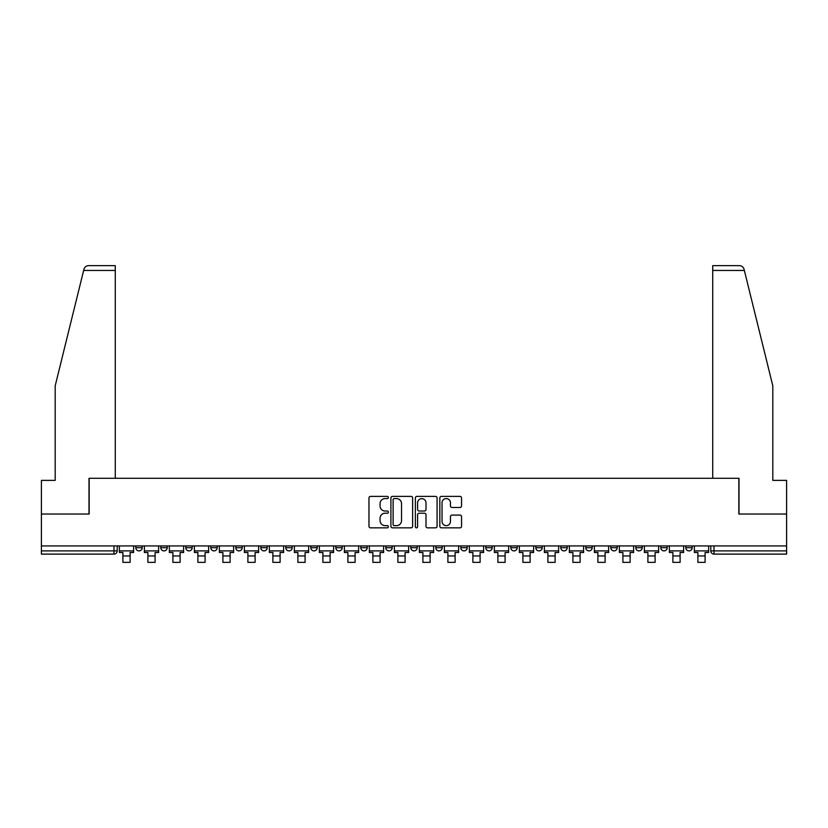 <?xml version="1.0" encoding="UTF-8"?>
<svg xmlns="http://www.w3.org/2000/svg" width="828" height="828" viewBox="0 0 828 828"><rect width="100%" height="100%" fill="white"/><g stroke="black" fill="none" stroke-linecap="round" stroke-linejoin="round"><path stroke-width="1.24" d="M388.363 497.493A1.097 1.097 0 0 0 387.256 496.386L370.54 496.386A1.573 1.573 0 0 0 368.967 497.959L368.967 526.277A1.573 1.573 0 0 0 370.54 527.85L387.256 527.85A1.097 1.097 0 0 0 388.363 526.743A1.097 1.097 0 0 0 387.256 525.645L385.092 525.645A5.03 5.03 0 0 1 380.062 520.615L380.062 518.256A5.03 5.03 0 0 1 385.092 513.215L387.256 513.215A1.097 1.097 0 0 0 388.363 512.118A1.097 1.097 0 0 0 387.256 511.021L385.092 511.021A5.03 5.03 0 0 1 380.062 505.98L380.062 503.621A5.03 5.03 0 0 1 385.092 498.591L387.256 498.591A1.097 1.097 0 0 0 388.363 497.493M635.8 547.691L635.8 545.931L635.8 547.691A3.208 3.208 0 0 0 638.999 550.899A3.208 3.208 0 0 1 635.8 547.691L642.207 547.691A3.208 3.208 0 0 1 638.999 550.899A3.208 3.208 0 0 0 642.207 547.691L642.207 545.931L642.207 547.691M410.791 545.931L410.791 547.691L417.209 547.691A3.208 3.208 0 0 1 414 550.899A3.208 3.208 0 0 1 410.791 547.691L410.791 545.931M335.795 545.931L335.795 547.691L342.202 547.691A3.208 3.208 0 0 1 339.004 550.899A3.208 3.208 0 0 1 335.795 547.691L335.795 545.931M285.795 545.931L285.795 547.691L292.201 547.691A3.208 3.208 0 0 1 289.003 550.899A3.208 3.208 0 0 1 285.795 547.691L285.795 545.931M260.789 545.931L260.789 547.691L267.206 547.691A3.208 3.208 0 0 1 263.997 550.899A3.208 3.208 0 0 1 260.789 547.691L260.789 545.931M210.788 545.931L210.788 547.691L217.205 547.691A3.208 3.208 0 0 1 213.997 550.899A3.208 3.208 0 0 1 210.788 547.691L210.788 545.931M459.975 507.481A1.573 1.573 0 0 0 461.548 505.908L461.548 497.959A1.573 1.573 0 0 0 459.975 496.386L441.407 496.386A1.573 1.573 0 0 0 439.834 497.959L439.834 526.277A1.573 1.573 0 0 0 441.407 527.85L459.975 527.85A1.573 1.573 0 0 0 461.548 526.277L461.548 516.682A1.573 1.573 0 0 0 459.975 515.109L452.026 515.109A1.573 1.573 0 0 0 450.453 516.682L450.453 521.443A4.212 4.212 0 0 1 446.251 525.645A4.212 4.212 0 0 1 442.038 521.443L442.038 502.793A4.212 4.212 0 0 1 446.251 498.591A4.212 4.212 0 0 1 450.453 502.793L450.453 505.908A1.573 1.573 0 0 0 452.026 507.481L459.975 507.481M83.649 270.445L83.928 269.297C84.653 267.02 86.215 265.809 88.596 265.643L115.278 265.643L115.278 270.445L83.649 270.445L55.186 385.838L55.186 480.385L41.4 480.385L41.4 514.043L89.155 514.043L89.155 478.305L738.845 478.305L738.845 514.043L786.6 514.043L786.6 545.931L41.4 545.931L41.4 550.899L117.203 550.899L117.203 545.931L117.203 550.899A3.208 3.208 0 0 1 113.995 554.108L41.4 554.108L41.4 550.899M115.278 270.445L115.278 478.305L89 478.305L89 514.043L41.4 514.043L41.4 545.931M412.623 497.959A1.573 1.573 0 0 0 411.05 496.386L392.493 496.386A1.573 1.573 0 0 0 390.919 497.959L390.919 526.277A1.573 1.573 0 0 0 392.493 527.85L411.05 527.85A1.573 1.573 0 0 0 412.623 526.277L412.623 497.959M416.95 496.386L435.507 496.386A1.573 1.573 0 0 1 437.08 497.959L437.08 526.277A1.573 1.573 0 0 1 435.507 527.85L427.569 527.85A1.573 1.573 0 0 1 425.996 526.277L425.996 514.788A1.573 1.573 0 0 0 424.422 513.215L419.154 513.215A1.573 1.573 0 0 0 417.581 514.788L417.581 526.743A1.097 1.097 0 0 1 416.474 527.85A1.097 1.097 0 0 1 415.377 526.743L415.377 497.959A1.573 1.573 0 0 1 416.95 496.386M710.797 545.931L710.797 550.899L786.6 550.899L786.6 554.108L714.005 554.108A3.208 3.208 0 0 1 710.797 550.899L710.797 545.931M786.6 545.931L786.6 550.899M692.208 545.931L692.208 547.691A3.208 3.208 0 0 1 689 550.899A3.208 3.208 0 0 1 685.801 547.691L692.208 547.691M685.801 545.931L685.801 547.691M660.796 545.931L660.796 547.691L667.213 547.691L667.213 545.931L667.213 547.691A3.208 3.208 0 0 1 664.004 550.899A3.208 3.208 0 0 1 660.796 547.691A3.208 3.208 0 0 0 664.004 550.899M610.795 545.931L610.795 547.691L617.212 547.691L617.212 545.931L617.212 547.691A3.208 3.208 0 0 1 614.003 550.899A3.208 3.208 0 0 1 610.795 547.691A3.208 3.208 0 0 0 614.003 550.899M592.206 547.691L592.206 545.931L592.206 547.691A3.208 3.208 0 0 1 588.998 550.899A3.208 3.208 0 0 1 585.8 547.691L592.206 547.691A3.208 3.208 0 0 1 588.998 550.899M585.8 545.931L585.8 547.691M567.211 545.931L567.211 547.691A3.208 3.208 0 0 1 564.003 550.899A3.208 3.208 0 0 1 560.794 547.691L567.211 547.691A3.208 3.208 0 0 1 564.003 550.899M560.794 545.931L560.794 547.691M542.205 545.931L542.205 547.691A3.208 3.208 0 0 1 538.997 550.899A3.208 3.208 0 0 1 535.799 547.691L542.205 547.691M535.799 545.931L535.799 547.691M517.21 545.931L517.21 547.691A3.208 3.208 0 0 1 514.002 550.899A3.208 3.208 0 0 1 510.793 547.691L517.21 547.691M510.793 545.931L510.793 547.691M492.205 545.931L492.205 547.691A3.208 3.208 0 0 1 488.996 550.899A3.208 3.208 0 0 1 485.798 547.691L492.205 547.691M485.798 545.931L485.798 547.691M467.209 545.931L467.209 547.691A3.208 3.208 0 0 1 464.001 550.899A3.208 3.208 0 0 1 460.792 547.691A3.208 3.208 0 0 0 464.001 550.899M460.792 545.931L460.792 547.691L467.209 547.691M442.204 545.931L442.204 547.691A3.208 3.208 0 0 1 438.995 550.899A3.208 3.208 0 0 1 435.797 547.691A3.208 3.208 0 0 0 438.995 550.899M435.797 545.931L435.797 547.691L442.204 547.691M417.209 545.931L417.209 547.691A3.208 3.208 0 0 1 414 550.899M392.203 545.931L392.203 547.691A3.208 3.208 0 0 1 389.005 550.899A3.208 3.208 0 0 1 385.796 547.691L392.203 547.691M385.796 545.931L385.796 547.691M367.208 545.931L367.208 547.691A3.208 3.208 0 0 1 363.999 550.899A3.208 3.208 0 0 1 360.791 547.691L367.208 547.691L367.208 545.931M360.791 545.931L360.791 547.691M342.202 545.931L342.202 547.691M317.207 545.931L317.207 547.691A3.208 3.208 0 0 1 313.998 550.899A3.208 3.208 0 0 1 310.79 547.691L317.207 547.691L317.207 545.931M310.79 545.931L310.79 547.691M292.201 545.931L292.201 547.691L292.201 545.931M267.206 547.691L267.206 545.931L267.206 547.691A3.208 3.208 0 0 1 263.997 550.899M242.2 545.931L242.2 547.691A3.208 3.208 0 0 1 239.002 550.899A3.208 3.208 0 0 1 235.794 547.691A3.208 3.208 0 0 0 239.002 550.899A3.208 3.208 0 0 0 242.2 547.691L242.2 545.931M235.794 545.931L235.794 547.691L242.2 547.691M217.205 545.931L217.205 547.691M192.199 545.931L192.199 547.691A3.208 3.208 0 0 1 189.001 550.899A3.208 3.208 0 0 1 185.793 547.691A3.208 3.208 0 0 0 189.001 550.899A3.208 3.208 0 0 0 192.199 547.691L185.793 547.691L185.793 545.931M160.787 545.931L160.787 547.691L167.204 547.691L167.204 545.931L167.204 547.691A3.208 3.208 0 0 1 163.996 550.899A3.208 3.208 0 0 1 160.787 547.691A3.208 3.208 0 0 0 163.996 550.899M135.792 545.931L135.792 547.691L142.199 547.691L142.199 545.931L142.199 547.691A3.208 3.208 0 0 1 139 550.899A3.208 3.208 0 0 1 135.792 547.691A3.208 3.208 0 0 0 139 550.899M113.995 545.931L113.995 554.108A3.208 3.208 0 0 0 117.203 550.899M394.221 498.591A1.097 1.097 0 0 0 393.114 499.688L393.114 524.548A1.097 1.097 0 0 0 394.221 525.645L396.498 525.645A5.03 5.03 0 0 0 401.539 520.615L401.539 503.621A5.03 5.03 0 0 0 396.498 498.591L394.221 498.591M425.996 502.875A4.212 4.212 0 0 0 421.783 498.673A4.212 4.212 0 0 0 417.581 502.875L417.581 509.448A1.573 1.573 0 0 0 419.154 511.021L424.422 511.021A1.573 1.573 0 0 0 425.996 509.448L425.996 502.875M119.367 550.899L133.629 550.899L133.629 552.504L130.1 552.504L130.1 562.357L122.896 562.357L122.896 552.504L119.367 552.504L119.367 545.931M133.629 550.899L133.629 545.931M83.928 269.297C84.373 268.003 84.373 268.003 83.928 269.297M744.351 270.445L744.072 269.297C743.627 268.003 743.627 268.003 744.072 269.297C743.627 268.003 743.627 268.003 744.072 269.297C743.347 267.02 741.784 265.809 739.404 265.643L712.722 265.643L712.722 478.305L739 478.305L739 514.043L786.6 514.043L786.6 480.385L772.814 480.385L772.814 385.838L744.351 270.445L712.722 270.445M144.362 550.899L158.624 550.899L158.624 552.504L155.105 552.504L155.105 562.357L147.891 562.357L147.891 552.504L144.362 552.504L144.362 545.931M158.624 550.899L158.624 545.931M169.367 550.899L183.63 550.899L183.63 552.504L180.1 552.504L180.1 562.357L172.897 562.357L172.897 552.504L169.367 552.504L169.367 545.931M183.63 550.899L183.63 545.931M194.363 550.899L208.625 550.899L208.625 552.504L205.106 552.504L205.106 562.357L197.892 562.357L197.892 552.504L194.363 552.504L194.363 545.931M208.625 550.899L208.625 545.931M219.368 550.899L233.631 550.899L233.631 552.504L230.101 552.504L230.101 562.357L222.887 562.357L222.887 552.504L219.368 552.504L219.368 545.931M233.631 550.899L233.631 545.931M244.363 550.899L258.626 550.899L258.626 552.504L255.107 552.504L255.107 562.357L247.893 562.357L247.893 552.504L244.363 552.504L244.363 545.931M258.626 550.899L258.626 545.931M269.369 550.899L283.631 550.899L283.631 552.504L280.102 552.504L280.102 562.357L272.888 562.357L272.888 552.504L269.369 552.504L269.369 545.931M283.631 550.899L283.631 545.931M294.364 550.899L308.627 550.899L308.627 552.504L305.108 552.504L305.108 562.357L297.894 562.357L297.894 552.504L294.364 552.504L294.364 545.931M308.627 550.899L308.627 545.931M319.37 550.899L333.632 550.899L333.632 552.504L330.103 552.504L330.103 562.357L322.889 562.357L322.889 552.504L319.37 552.504L319.37 545.931M333.632 550.899L333.632 545.931M344.365 550.899L358.627 550.899L358.627 552.504L355.108 552.504L355.108 562.357L347.895 562.357L347.895 552.504L344.365 552.504L344.365 545.931M358.627 550.899L358.627 545.931M369.371 550.899L383.633 550.899L383.633 552.504L380.104 552.504L380.104 562.357L372.89 562.357L372.89 552.504L369.371 552.504L369.371 545.931M383.633 550.899L383.633 545.931M394.366 550.899L408.628 550.899L408.628 552.504L405.109 552.504L405.109 562.357L397.895 562.357L397.895 552.504L394.366 552.504L394.366 545.931M408.628 550.899L408.628 545.931M419.372 550.899L433.634 550.899L433.634 552.504L430.105 552.504L430.105 562.357L422.891 562.357L422.891 552.504L419.372 552.504L419.372 545.931M433.634 550.899L433.634 545.931M444.367 550.899L458.629 550.899L458.629 552.504L455.11 552.504L455.11 562.357L447.896 562.357L447.896 552.504L444.367 552.504L444.367 545.931M458.629 550.899L458.629 545.931M469.372 550.899L483.635 550.899L483.635 552.504L480.105 552.504L480.105 562.357L472.891 562.357L472.891 552.504L469.372 552.504L469.372 545.931M483.635 550.899L483.635 545.931M494.368 550.899L508.63 550.899L508.63 552.504L505.111 552.504L505.111 562.357L497.897 562.357L497.897 552.504L494.368 552.504L494.368 545.931M508.63 550.899L508.63 545.931M519.373 550.899L533.636 550.899L533.636 552.504L530.106 552.504L530.106 562.357L522.892 562.357L522.892 552.504L519.373 552.504L519.373 545.931M533.636 550.899L533.636 545.931M544.369 550.899L558.631 550.899L558.631 552.504L555.112 552.504L555.112 562.357L547.898 562.357L547.898 552.504L544.369 552.504L544.369 545.931M558.631 550.899L558.631 545.931M569.374 550.899L583.636 550.899L583.636 552.504L580.107 552.504L580.107 562.357L572.893 562.357L572.893 552.504L569.374 552.504L569.374 545.931M583.636 550.899L583.636 545.931M594.369 550.899L608.632 550.899L608.632 552.504L605.113 552.504L605.113 562.357L597.899 562.357L597.899 552.504L594.369 552.504L594.369 545.931M608.632 550.899L608.632 545.931M619.375 550.899L633.637 550.899L633.637 552.504L630.108 552.504L630.108 562.357L622.894 562.357L622.894 552.504L619.375 552.504L619.375 545.931M633.637 550.899L633.637 545.931M644.37 550.899L658.633 550.899L658.633 552.504L655.103 552.504L655.103 562.357L647.9 562.357L647.9 552.504L644.37 552.504L644.37 545.931M658.633 550.899L658.633 545.931M669.376 550.899L683.638 550.899L683.638 552.504L680.109 552.504L680.109 562.357L672.895 562.357L672.895 552.504L669.376 552.504L669.376 545.931M683.638 550.899L683.638 545.931M694.371 550.899L708.633 550.899L708.633 552.504L705.104 552.504L705.104 562.357L697.9 562.357L697.9 552.504L694.371 552.504L694.371 545.931M708.633 550.899L708.633 545.931M714.005 545.931L714.005 554.108M122.896 555.95L130.1 555.95M147.891 555.95L155.105 555.95M172.897 555.95L180.1 555.95M197.892 555.95L205.106 555.95M222.887 555.95L230.101 555.95M247.893 555.95L255.107 555.95M272.888 555.95L280.102 555.95M297.894 555.95L305.108 555.95M322.889 555.95L330.103 555.95M347.895 555.95L355.108 555.95M372.89 555.95L380.104 555.95M397.895 555.95L405.109 555.95M422.891 555.95L430.105 555.95M447.896 555.95L455.11 555.95M472.891 555.95L480.105 555.95M497.897 555.95L505.111 555.95M522.892 555.95L530.106 555.95M547.898 555.95L555.112 555.95M572.893 555.95L580.107 555.95M597.899 555.95L605.113 555.95M622.894 555.95L630.108 555.95M647.9 555.95L655.103 555.95M672.895 555.95L680.109 555.95M697.9 555.95L705.104 555.95"/></g></svg>
